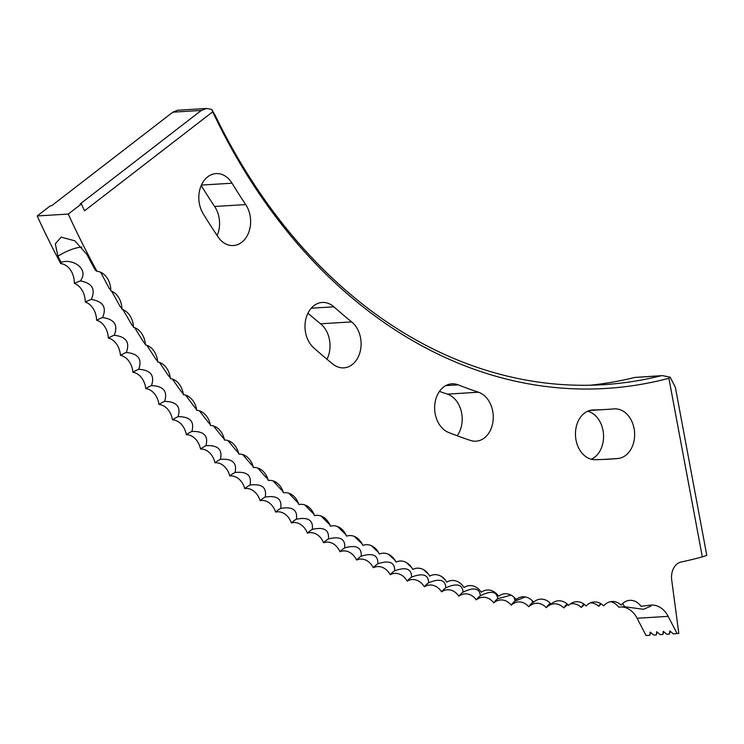 <?xml version="1.0" encoding="UTF-8"?>
<svg xmlns="http://www.w3.org/2000/svg" width="744" height="744" viewBox="0 0 744 744"><rect width="100%" height="100%" fill="white"/><g stroke="black" fill="none" stroke-linecap="round" stroke-linejoin="round"><path stroke-width="1.12" d="M532.146 600.622L532.537 602.64L533.411 602.008M514.197 597.413L515.108 601.04L525.348 596.948M670.288 631.331L669.395 634.102L669.777 630.903L673.339 633.86L677.105 633.628L668.177 616.367A24.887 18.758 86.5 0 0 651.279 605.077A24.887 18.758 86.5 0 0 650.293 605.17A784.064 590.848 -93.5 0 1 641.012 606.295A18.87 14.22 86.5 0 0 621.128 605.086A18.87 14.22 86.5 0 0 603.635 605.886A18.87 14.22 86.5 0 0 586.123 605.997A18.87 14.22 86.5 0 0 568.593 605.421A18.87 14.22 86.5 0 0 551.072 604.156A18.87 14.22 86.5 0 0 533.56 602.194A18.87 14.22 86.5 0 0 516.085 599.552A18.87 14.22 86.5 0 0 498.657 596.223A18.87 14.22 86.5 0 0 481.294 592.215A18.87 14.22 86.5 0 0 464.014 587.528A18.87 14.22 86.5 0 0 446.828 582.161A18.87 14.22 86.5 0 0 429.753 576.135A18.87 14.22 86.5 0 0 412.799 569.439A18.87 14.22 86.5 0 0 395.994 562.083A18.87 14.22 86.5 0 0 395.929 561.962A18.87 14.22 86.5 0 0 379.338 554.075A18.87 14.22 86.5 0 0 379.049 553.48A18.87 14.22 86.5 0 0 362.858 545.426A18.87 14.22 86.5 0 0 362.347 544.338A18.87 14.22 86.5 0 0 346.555 536.145A18.87 14.22 86.5 0 0 345.83 534.555A18.87 14.22 86.5 0 0 330.448 526.231A18.87 14.22 86.5 0 0 329.536 524.139A18.87 14.22 86.5 0 0 314.563 515.694A18.87 14.22 86.5 0 0 313.457 513.09A18.87 14.22 86.5 0 0 298.902 504.553A18.87 14.22 86.5 0 0 297.628 501.428A18.87 14.22 86.5 0 0 283.483 492.807A18.87 14.22 86.5 0 0 282.041 489.161A18.87 14.22 86.5 0 0 268.314 480.475A18.87 14.22 86.5 0 0 266.724 476.3A18.87 14.22 86.5 0 0 253.425 467.558A18.87 14.22 86.5 0 0 251.686 462.842A18.87 14.22 86.5 0 0 238.805 454.073A18.87 14.22 86.5 0 0 236.945 448.827A18.87 14.22 86.5 0 0 224.483 440.039A18.87 14.22 86.5 0 0 222.502 434.245A18.87 14.22 86.5 0 0 210.468 425.456A18.87 14.22 86.5 0 0 208.385 419.114A18.87 14.22 86.5 0 0 196.779 410.344A18.87 14.22 86.5 0 0 194.603 403.453A18.87 14.22 86.5 0 0 183.415 394.72A18.87 14.22 86.5 0 0 181.155 387.271A18.87 14.22 86.5 0 0 170.395 378.584A18.87 14.22 86.5 0 0 168.07 370.577A18.87 14.22 86.5 0 0 157.728 361.965A18.87 14.22 86.5 0 0 155.347 353.4A18.87 14.22 86.5 0 0 145.424 344.872A18.87 14.22 86.5 0 0 143.006 335.749A18.87 14.22 86.5 0 0 133.502 327.314A18.87 14.22 86.5 0 0 131.056 317.632A18.87 14.22 86.5 0 0 121.97 309.318A18.87 14.22 86.5 0 0 119.505 299.069A18.87 14.22 86.5 0 0 110.828 290.885A18.87 14.22 86.5 0 0 108.364 280.088A18.87 14.22 86.5 0 0 97.008 271.337L95.344 270.258A784.064 590.848 -93.5 0 1 86.927 254.494L74.828 240.823L61.175 237.131L55.316 243.883L57.939 256.262A784.064 590.848 -93.5 0 0 61.157 262.39C72.754 258.001 89.475 269.179 80.389 280.907C92.21 283.12 95.837 289.304 91.27 299.451C103.146 301.394 106.904 307.439 102.551 317.567C114.446 319.213 118.333 325.109 114.223 335.265C126.155 336.623 130.172 342.37 126.275 352.498C138.235 353.567 142.374 359.166 138.7 369.275C150.688 370.066 154.947 375.497 151.478 385.578C163.475 386.071 167.856 391.344 164.61 401.379C176.616 401.583 181.099 406.68 178.067 416.668C190.073 416.584 194.668 421.504 191.859 431.446C203.847 431.055 208.553 435.807 205.958 445.684C217.927 445.005 222.726 449.562 220.354 459.374C232.305 458.406 237.197 462.777 235.039 472.514C246.962 471.24 251.946 475.435 249.993 485.069C261.888 483.516 266.957 487.506 265.208 497.057C277.066 495.206 282.218 499.001 280.674 508.44C292.485 506.311 297.712 509.9 296.372 519.228C308.128 516.81 313.438 520.196 312.294 529.403C323.984 526.696 329.359 529.877 328.411 538.954C340.045 535.968 345.476 538.944 344.723 547.882C356.283 544.608 361.779 547.37 361.212 556.168C372.698 552.615 378.25 555.164 377.868 563.803C389.261 559.981 394.859 562.315 394.664 570.797C405.973 566.705 411.609 568.816 411.59 577.13C422.806 572.768 428.488 574.656 428.637 582.794C439.751 578.172 445.47 579.836 445.786 587.797C456.788 582.915 462.536 584.356 463.028 592.122C473.919 586.979 479.685 588.197 480.336 595.777C491.105 590.383 496.89 591.368 497.699 598.753L511.035 595.116M236.397 245.036A24.887 18.758 -93.5 0 1 233.356 245.557A24.887 18.758 -93.5 0 1 217.983 236.843A634.725 478.299 -93.5 0 1 203.149 213.649A24.887 18.758 -93.5 0 1 200.285 187.99A24.887 18.758 -93.5 0 1 216.085 173.585A24.887 18.758 -93.5 0 1 232.044 183.21A584.942 440.792 86.5 0 0 245.706 204.581A24.887 18.758 -93.5 0 1 236.397 245.036M346.871 367.35A24.887 18.758 -93.5 0 1 343.83 367.871A24.887 18.758 -93.5 0 1 332.959 364.151A634.725 478.299 -93.5 0 1 313.661 347.774A24.887 18.758 -93.5 0 1 305.542 320.45A24.887 18.758 -93.5 0 1 322.254 302.455A24.887 18.758 -93.5 0 1 333.889 306.816A584.942 440.792 86.5 0 0 351.67 321.901A24.887 18.758 -93.5 0 1 360.924 347.308A24.887 18.758 -93.5 0 1 346.871 367.35M479.043 440.671A24.887 18.758 -93.5 0 1 476.002 441.192A24.887 18.758 -93.5 0 1 470.524 440.457A634.725 478.299 -93.5 0 1 448.586 432.459A24.887 18.758 -93.5 0 1 434.701 405.582A24.887 18.758 -93.5 0 1 451.896 383.82A24.887 18.758 -93.5 0 1 458.23 384.862A584.942 440.792 86.5 0 0 478.448 392.228A24.887 18.758 -93.5 0 1 493.272 416.807A24.887 18.758 -93.5 0 1 479.043 440.671M620.403 458.053A24.887 18.758 -93.5 0 1 617.659 458.546A634.725 478.299 -93.5 0 1 610.164 459.085A634.725 478.299 -93.5 0 1 595.154 459.69A24.887 18.758 -93.5 0 1 575.484 435.566A24.887 18.758 -93.5 0 1 592.708 409.972A24.887 18.758 -93.5 0 1 593.303 409.953A584.942 440.792 86.5 0 0 607.132 409.395A584.942 440.792 86.5 0 0 614.042 408.902A24.887 18.758 -93.5 0 1 614.339 408.884A24.887 18.758 -93.5 0 1 634.39 430.553A24.887 18.758 -93.5 0 1 620.403 458.053M663.75 631.721L662.858 634.493L660.272 634.651L656.71 631.702L656.329 634.892L653.734 635.051L650.182 632.102L649.791 635.292L646.034 635.525L637.106 618.255A24.887 18.758 86.5 0 0 620.719 606.946M657.222 632.121L656.329 634.892M677.105 633.628L678.798 633.311L671.692 579.855A15.829 11.932 86.5 0 1 681.132 562.036A746.734 562.706 -93.5 0 0 702.317 556.893L706.8 555.368L675.357 387.336L670.205 377.18L668.884 378.268L702.317 556.893M650.684 632.521L649.791 635.292M668.884 378.268A563.971 424.982 -93.5 0 1 212.719 111.833L84.528 210.794L81.394 203.94L68.271 214.067L37.2 215.965A784.064 590.848 -93.5 0 0 60.729 263.599A18.87 14.22 -93.5 0 1 74.344 283.418A18.87 14.22 -93.5 0 1 85.281 302.045A18.87 14.22 -93.5 0 1 96.618 320.264A18.87 14.22 -93.5 0 1 108.345 338.046A18.87 14.22 -93.5 0 1 120.454 355.372A18.87 14.22 -93.5 0 1 132.944 372.233A18.87 14.22 -93.5 0 1 145.787 388.61A18.87 14.22 -93.5 0 1 158.983 404.494A18.87 14.22 -93.5 0 1 172.506 419.858A18.87 14.22 -93.5 0 1 186.363 434.71A18.87 14.22 -93.5 0 1 200.536 449.023A18.87 14.22 -93.5 0 1 215.007 462.787A18.87 14.22 -93.5 0 1 229.766 475.983A18.87 14.22 -93.5 0 1 244.795 488.603A18.87 14.22 -93.5 0 1 260.093 500.647A18.87 14.22 -93.5 0 1 275.633 512.095A18.87 14.22 -93.5 0 1 291.406 522.93A18.87 14.22 -93.5 0 1 307.402 533.16A18.87 14.22 -93.5 0 1 323.612 542.757A18.87 14.22 -93.5 0 1 339.999 551.732A18.87 14.22 -93.5 0 1 356.571 560.055A18.87 14.22 -93.5 0 1 373.311 567.737A18.87 14.22 -93.5 0 1 390.191 574.759A18.87 14.22 -93.5 0 1 407.21 581.12A18.87 14.22 -93.5 0 1 424.34 586.821A18.87 14.22 -93.5 0 1 441.573 591.852A18.87 14.22 -93.5 0 1 458.899 596.195A18.87 14.22 -93.5 0 1 476.29 599.869A18.87 14.22 -93.5 0 1 493.746 602.854A18.87 14.22 -93.5 0 1 511.24 605.151A18.87 14.22 -93.5 0 1 528.761 606.769A18.87 14.22 -93.5 0 1 546.282 607.69A18.87 14.22 -93.5 0 1 563.812 607.922A18.87 14.22 -93.5 0 1 567.979 604.77M97.008 271.337A784.064 590.848 -93.5 0 1 68.271 214.067M212.719 111.833L211.687 109.368L215.388 115.748A560.046 422.034 86.5 0 0 603.049 384.704A560.046 422.034 86.5 0 0 660.709 375.85L634.781 377.431A560.046 422.034 -93.5 0 1 590.066 385.234M201.215 185.507A584.942 440.792 86.5 0 0 214.635 206.479A24.887 18.758 -93.5 0 1 217.136 235.578M307.932 313.205A584.942 440.792 86.5 0 0 320.599 323.798A24.887 18.758 -93.5 0 1 326.969 359.24M439.444 391.391A584.942 440.792 86.5 0 0 447.377 394.125A24.887 18.758 -93.5 0 1 461.336 411.59A24.887 18.758 -93.5 0 1 457.188 435.77M587.714 411.209A24.887 18.758 -93.5 0 1 603.468 434.031A24.887 18.758 -93.5 0 1 591.294 459.234M590.429 602.882A18.87 14.22 -93.5 0 1 598.781 606.323A18.87 14.22 -93.5 0 1 601.199 603.905M610.768 601.654A18.87 14.22 -93.5 0 1 618.673 607.132L624.532 606.751A22.906 5.31 68.7 0 0 622.691 603.449M570.276 603.97A18.87 14.22 -93.5 0 1 581.315 607.467A18.87 14.22 -93.5 0 1 584.617 604.593M211.687 109.368L206.581 108.475L201.298 110.447L172.831 112.177L51.624 205.753L50.322 205.828L37.2 215.965M100.849 272.564L109.415 288.784A20.507 7.533 149.6 0 1 110.828 290.885M111.702 291.332L120.5 307.123A20.507 7.858 148.1 0 1 121.97 309.318M122.983 309.709L131.976 325.035A20.507 8.184 146.6 0 1 133.502 327.314M134.701 327.695L143.834 342.5A20.507 8.5 145 0 1 145.424 344.872M146.856 345.281L156.073 359.51A20.507 8.807 143.5 0 1 157.728 361.965M159.411 362.402L168.674 376.046A20.507 9.105 141.9 0 1 170.395 378.584M172.366 379.059L181.629 392.097A20.507 9.393 140.3 0 1 183.415 394.72M185.684 395.185L194.928 407.647A20.507 9.681 138.6 0 1 196.779 410.344M199.383 410.828L208.553 422.685A20.507 9.951 137 0 1 210.468 425.456M213.435 425.931L222.502 437.193A20.507 10.221 135.3 0 1 224.483 440.039M227.85 440.504L236.75 451.162A20.507 10.481 133.6 0 1 238.805 454.073M242.6 454.528L251.295 464.572A20.507 10.723 131.8 0 1 253.425 467.558M257.675 467.995L266.11 477.425A20.507 10.965 130 0 1 268.314 480.475M273.067 480.884L281.204 489.701A20.507 11.188 128.2 0 1 283.483 492.807M288.765 493.188L296.549 501.382A20.507 11.411 126.4 0 1 298.902 504.553M304.761 504.897L312.127 512.467A20.507 11.616 124.5 0 1 314.563 515.694M321.036 516.011L327.937 522.948A20.507 11.82 122.6 0 1 330.448 526.231M337.571 526.519L343.961 532.816A20.507 12.006 120.6 0 1 346.555 536.145M354.358 536.415L360.18 542.051A20.507 12.183 118.7 0 1 362.858 545.426M371.386 545.687L376.576 550.662A20.507 12.35 116.7 0 1 379.338 554.075M388.638 554.345L393.148 558.623A20.507 12.499 114.7 0 1 395.994 562.083M406.103 562.38L409.879 565.942A20.507 12.648 112.6 0 1 412.594 569.048M423.745 569.783L426.74 572.601A20.507 12.778 110.5 0 1 429.167 575.149M441.564 576.554L443.731 578.609A20.507 12.899 108.4 0 1 445.721 580.497M459.522 582.701L460.834 583.938A20.507 13.011 106.3 0 1 462.201 585.1M477.611 588.206L478.029 588.606A20.507 13.113 104.1 0 1 478.531 588.978M61.157 262.39L60.729 263.599M649.484 605.272L650.786 606.146L643.56 609.299L624.532 606.751M201.298 110.447L80.082 204.014L81.394 203.94M669.395 634.102L666.801 634.26L663.248 631.303L662.858 634.493M74.344 283.418A20.507 7.366 150.3 0 1 80.389 280.907M85.281 302.045A20.507 7.7 148.8 0 1 91.27 299.451M96.618 320.264A20.507 8.026 147.3 0 1 102.551 317.567M108.345 338.046A20.507 8.342 145.8 0 1 114.223 335.265M120.454 355.372A20.507 8.649 144.3 0 1 126.275 352.498M132.944 372.233A20.507 8.956 142.7 0 1 138.7 369.275M145.787 388.61A20.507 9.253 141.1 0 1 151.478 385.578M158.983 404.494A20.507 9.542 139.5 0 1 164.61 401.379M172.506 419.858A20.507 9.821 137.8 0 1 178.067 416.668M186.363 434.71A20.507 10.091 136.1 0 1 191.859 431.446M200.536 449.023A20.507 10.351 134.4 0 1 205.958 445.684M215.007 462.787A20.507 10.602 132.7 0 1 220.354 459.374M229.766 475.983A20.507 10.844 130.9 0 1 235.039 472.514M244.795 488.603A20.507 11.076 129.1 0 1 249.993 485.069M260.093 500.647A20.507 11.3 127.3 0 1 265.208 497.057M275.633 512.095A20.507 11.513 125.4 0 1 280.674 508.44M291.406 522.93A20.507 11.718 123.5 0 1 296.372 519.228M307.402 533.16A20.507 11.913 121.6 0 1 312.294 529.403M323.612 542.757A20.507 12.099 119.7 0 1 328.411 538.954M339.999 551.732A20.507 12.267 117.7 0 1 344.723 547.882M356.571 560.055A20.507 12.425 115.7 0 1 361.212 556.168M373.311 567.737A20.507 12.574 113.6 0 1 377.868 563.803M390.191 574.759A20.507 12.713 111.6 0 1 394.664 570.797M407.21 581.12A20.507 12.843 109.5 0 1 411.59 577.13M424.34 586.821A20.507 12.955 107.3 0 1 428.637 582.794M441.573 591.852A20.507 13.067 105.2 0 1 445.786 587.797M458.899 596.195A20.507 13.16 103 0 1 463.028 592.122M476.29 599.869A20.507 13.243 100.8 0 1 480.336 595.777M493.746 602.854A20.507 13.308 98.6 0 1 497.699 598.753M511.24 605.151A20.507 13.364 96.4 0 1 515.108 601.04M528.761 606.769A20.507 13.411 94.1 0 1 532.527 602.649A20.507 13.411 94.1 0 1 532.537 602.64M546.282 607.69A20.507 13.448 91.9 0 1 549.63 603.84A20.507 13.448 91.9 0 1 549.974 603.561M563.812 607.922A20.507 13.466 89.6 0 1 566.751 604.351A20.507 13.466 89.6 0 1 567.161 603.998M581.315 607.467A20.507 13.476 87.4 0 1 583.882 604.184A20.507 13.476 87.4 0 1 583.966 604.1M598.781 606.323A20.507 13.476 85.1 0 1 600.724 603.616M172.831 112.177L177.583 110.242L206.581 108.475M670.205 377.18L662.337 375.608L660.709 375.85M634.781 377.431L662.337 375.608M81.84 247.082A23.678 7.914 -27.5 0 0 81.784 247.082A23.678 7.914 -27.5 0 0 57.939 256.262M617.659 458.546L602.659 459.467M668.177 616.367L637.106 618.255M593.303 409.953L592.122 410.018M478.448 392.228L447.377 394.125M458.23 384.862L445.73 385.625M351.67 321.901L320.599 323.798M333.889 306.816L311.243 308.202M245.706 204.581L214.635 206.479M232.044 183.21L201.41 185.079M607.132 409.395L589.825 410.456"/></g></svg>
